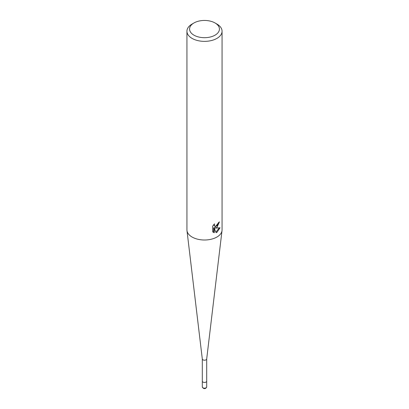 <?xml version="1.0" encoding="UTF-8"?>
<svg xmlns="http://www.w3.org/2000/svg" width="409" height="409" viewBox="0 0 409 409"><rect width="100%" height="100%" fill="white"/><g stroke="black" fill="none" stroke-linecap="round" stroke-linejoin="round"><path stroke-width="0.61" d="M206.693 358.944A2.193 1.268 180 0 1 206.688 359.03A2.193 1.268 180 0 1 205.272 360.13A2.193 1.268 180 0 1 202.946 359.838A2.193 1.268 180 0 1 202.312 359.03A2.193 1.268 180 0 1 202.307 358.944M206.693 386.909L205.87 388.207C204.347 389.036 203.155 388.601 202.307 386.909A2.193 1.268 180 0 0 203.662 388.085A2.193 1.268 180 0 0 206.054 387.809A2.193 1.268 180 0 0 206.693 386.909L206.693 381.173A2.193 1.268 180 0 1 205.338 382.343A2.193 1.268 180 0 1 202.946 382.072A2.193 1.268 180 0 1 202.307 381.173L202.307 358.99M215.057 22.976L216.923 24.049A17.567 10.143 180 0 1 222.067 31.222L222.067 229.863A17.567 10.143 180 0 1 222.026 230.558A17.567 10.143 180 0 1 216.918 237.036A17.567 10.143 180 0 1 192.082 237.036A17.567 10.143 180 0 1 186.974 230.558A17.567 10.143 180 0 1 186.933 229.863L186.933 31.222A17.567 10.143 180 0 1 192.077 24.049A17.567 10.143 180 0 1 192.082 24.049L193.943 22.976A14.928 8.62 180 0 1 215.057 22.976A14.928 8.62 180 0 1 215.057 35.164A14.928 8.62 180 0 1 193.943 35.164A14.928 8.62 180 0 1 193.943 22.976L192.077 24.049M216.918 227.47L215.236 228.104L220.052 227.798L216.918 232.353L216.095 232.695L214.275 228.156L214.275 232.741L212.67 231.796L212.67 226.141L214.515 223.851L214.265 224.976L214.95 226.315L216.918 225.952L218.191 223.922L218.375 222.752A17.567 10.143 0 0 0 219.444 221.862L216.918 227.47M222.067 31.222A17.567 10.143 180 0 1 216.918 38.395A17.567 10.143 180 0 1 197.777 40.593A17.567 10.143 180 0 1 186.933 31.222M218.738 222.47L214.613 227.741L215.236 228.104M214.95 226.315L213.641 224.792M213.12 232.194L213.641 232.373L213.641 227.787L214.275 228.156M215.896 232.189L219.224 227.977M213.641 232.373L214.275 232.741M206.693 358.99L206.693 381.173A2.193 1.268 180 0 1 206.054 382.072A2.193 1.268 180 0 1 203.662 382.343A2.193 1.268 180 0 1 202.307 381.173L202.307 386.909M206.688 359.03L222.026 230.558M202.312 359.03L186.974 230.558"/></g></svg>
